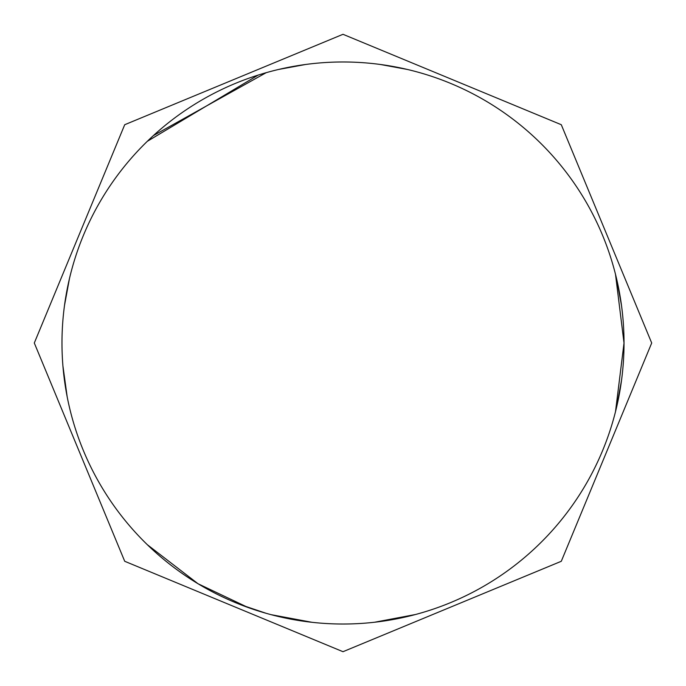 <?xml version="1.0" encoding="UTF-8"?>
<svg xmlns="http://www.w3.org/2000/svg" width="686" height="686" viewBox="0 0 686 686"><rect width="100%" height="100%" fill="white"/><g stroke="black" fill="none" stroke-linecap="round" stroke-linejoin="round"><path stroke-width="1.03" d="M271.081 614.665L312.061 622.313M343 61.98A281.02 281.02 0 0 0 61.98 343A281.02 281.02 0 0 0 343 624.02A281.02 281.02 0 0 0 624.02 343A281.02 281.02 0 0 0 343 61.98M147.284 544.667L198.04 583.752L248.04 607.496M374.53 622.253L415.493 614.51M445.214 604.778L447.992 603.671M315.028 622.631L317.995 622.905M615.505 411.66L624.02 343.017L615.505 274.34M621.516 380.456L616.525 407.484M621.507 305.476L616.525 278.516L621.533 305.656M380.447 64.484L407.484 69.475M287.64 618.515L278.825 616.603M305.57 64.484L278.516 69.475L305.604 64.475M64.493 305.467L69.475 278.516L64.484 305.536M67.185 396.868L62.906 365.87M240.623 604.709L266.202 613.327M258.176 75.083L147.284 141.333M153.39 135.579L266.202 72.673M368.596 622.854L371.563 622.571M343 651.7L561.285 561.285L651.7 343L561.285 124.715L343 34.3L124.715 124.715L34.3 343L124.715 561.285L343 651.7"/></g></svg>
